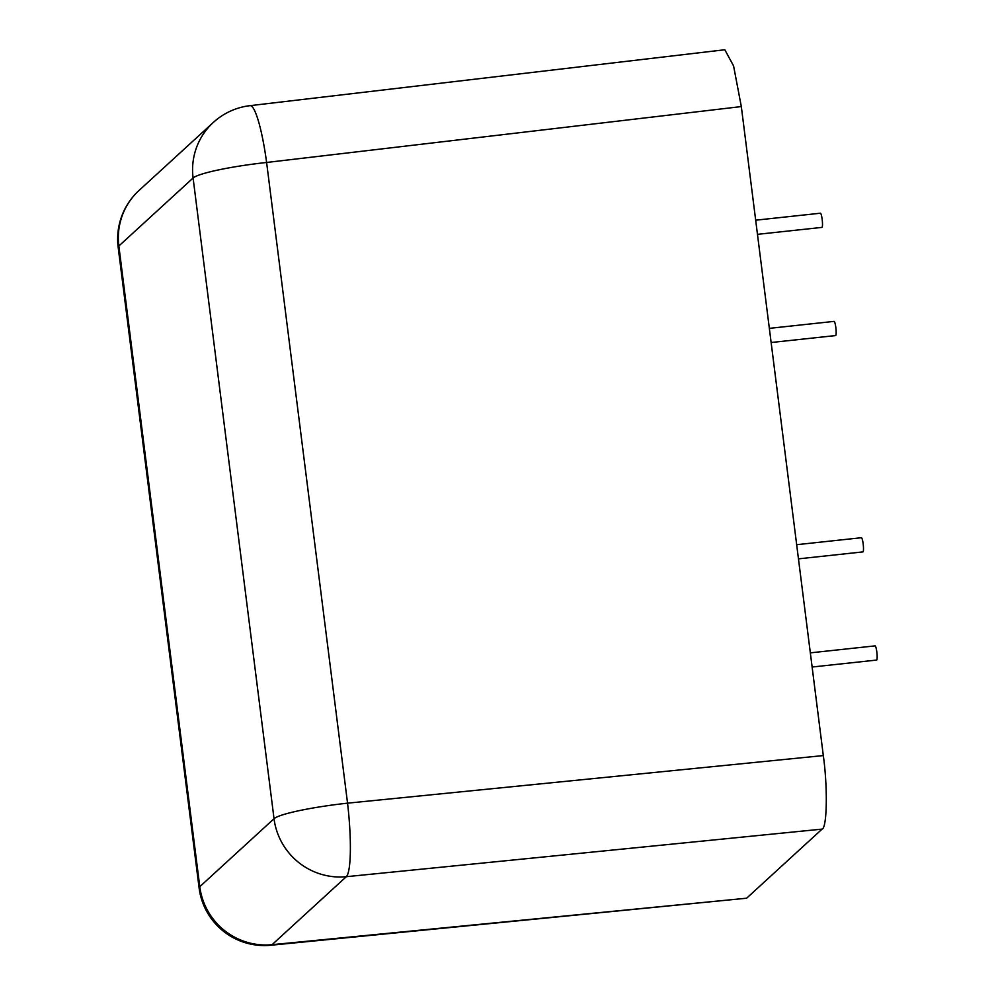 <?xml version="1.0" encoding="UTF-8"?>
<svg xmlns="http://www.w3.org/2000/svg" width="995" height="995" viewBox="0 0 995 995"><rect width="100%" height="100%" fill="white"/><g stroke="black" fill="none" stroke-linecap="round" stroke-linejoin="round"><path stroke-width="1.49" d="M746.623 898.211L270.851 945.25A65.844 10.87 -95.6 0 0 270.864 945.25A65.844 10.87 -95.6 0 0 272.07 944.678L746.623 898.211L822.081 829.121L346.31 876.694A65.844 9.739 -95.7 0 0 347.553 803.164L823.313 755.578L741.325 106.577L266.61 162.471A65.844 9.875 -96.7 0 0 250.056 105.644A65.844 9.875 -96.7 0 0 250.043 105.657L724.82 49.75L733.576 65.919L741.325 106.577M823.313 755.578C827.79 787.306 827.106 827.74 822.081 829.121M755.678 220.193L820.39 213.216A7.139 1.119 83.8 0 1 822.168 219.373A7.139 1.119 83.8 0 1 821.92 227.395L757.469 234.347M769.334 328.362L834.046 321.385A7.139 1.119 83.8 0 1 835.837 327.542A7.139 1.119 83.8 0 1 835.576 335.564L771.125 342.516M796.672 544.7L861.384 537.723A7.139 1.119 83.8 0 1 863.162 543.879A7.139 1.119 83.8 0 1 862.914 551.902L798.463 558.854M810.328 652.857L875.04 645.879A7.139 1.119 83.8 0 1 876.831 652.036A7.139 1.119 83.8 0 1 876.57 660.071L812.119 667.023M139.026 190.468L213.278 122.484A65.844 64.588 47.5 0 0 193.092 178.018A65.844 7.475 172.8 0 1 266.61 162.471L347.553 803.164A65.844 7.475 -7.2 0 0 274.035 818.711A65.844 64.588 47.5 0 0 346.31 876.694L272.07 944.678A65.844 64.588 47.5 0 1 199.784 886.694L274.035 818.711L193.092 178.018L118.853 246.001L199.784 886.694A65.844 7.475 172.8 0 0 199.112 887.975L118.169 247.282A65.844 7.475 -7.2 0 1 118.853 246.001A65.844 64.588 47.5 0 1 139.026 190.468A65.844 65.844 0 0 0 118.169 247.282M199.112 887.975A65.844 65.844 0 0 0 271.237 945.213M250.441 105.607A65.844 65.844 0 0 0 213.278 122.484"/></g></svg>

